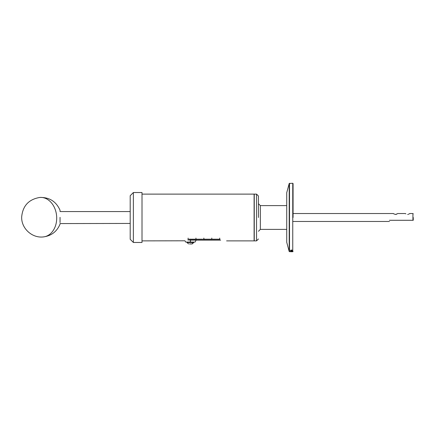 <?xml version="1.0" encoding="UTF-8"?>
<svg xmlns="http://www.w3.org/2000/svg" width="435" height="435" viewBox="0 0 435 435"><rect width="100%" height="100%" fill="white"/><g stroke="black" fill="none" stroke-linecap="round" stroke-linejoin="round"><path stroke-width="0.65" d="M258.45 217.5L258.45 196.022L258.45 217.5M189.535 243.943L192.156 243.943L193.754 242.545L193.754 242.072M187.001 242.072L187.001 242.545L192.961 242.545A4.062 2.827 -100.8 0 1 192.504 243.382A4.062 2.827 79.2 0 1 191.927 243.943L191.335 243.943M192.961 242.545L193.754 242.545M60.052 211.252L60.052 210.263C56.153 201.459 49.394 197.191 39.775 197.457A19.814 15.171 -95 0 1 55.31 209.773A19.814 15.171 -95 0 1 51.857 232.29A19.814 15.171 85 0 1 43.206 236.939C51.281 235.911 56.898 231.637 60.052 224.134L60.052 223.965M60.052 223.568L130.201 223.443M293.07 217.5L293.07 183.575L293.07 217.5M189.714 239.065L189.584 240.115L189.714 239.065M188.92 239.065L188.795 240.115L188.92 239.065M188.127 238.103L188.002 240.115L188.127 238.103M220.659 240.115C228.326 240.952 228.326 240.952 220.659 240.115C228.326 240.952 228.326 240.952 220.659 240.115L219.708 240.115L219.708 238.103L219.833 240.115M219.039 240.115L218.914 239.065L219.039 240.115L219.708 240.115M218.245 240.115L218.12 239.065L218.245 240.115L218.914 240.115M217.456 240.115L217.326 239.065L217.456 240.115L218.12 240.115M216.663 240.115L216.538 239.065L216.663 240.115L217.326 240.115M215.869 240.115L215.744 239.065L215.869 240.115L216.538 240.115M215.075 240.115L214.95 239.065L215.075 240.115L215.744 240.115M214.216 240.115L214.156 239.065L214.286 240.115L214.95 240.115M213.493 240.115L213.362 239.065L213.493 240.115L214.156 240.115M212.699 240.115L212.574 239.065L212.699 240.115L213.362 240.115M211.111 240.115L210.986 239.065L211.111 240.115L211.78 240.115L211.78 238.103L211.845 240.115M210.322 240.115L210.192 239.065L210.322 240.115L210.986 240.115M209.529 240.115L209.404 239.065L209.529 240.115L210.192 240.115M208.735 240.115L208.61 239.065L208.735 240.115L209.404 240.115M207.941 240.115L207.816 239.065L207.941 240.115L208.61 240.115M207.152 240.115L207.022 239.065L207.152 240.115L207.816 240.115M206.359 240.115L206.233 239.065L206.359 240.115L207.022 240.115M205.478 240.115L205.44 239.065L205.565 240.115L206.233 240.115M204.771 240.115L204.646 239.065L204.771 240.115L205.44 240.115M203.982 240.115L203.852 238.103L203.982 240.115L204.646 240.115M202.395 240.115L202.27 239.065L202.395 240.115L203.058 240.115L203.188 239.065L203.107 240.115M201.601 240.115L201.476 239.065L201.601 240.115L202.27 240.115M200.807 240.115L200.682 239.065L200.807 240.115L201.476 240.115M200.018 240.115L199.888 239.065L200.018 240.115L200.682 240.115M199.225 240.115L199.1 239.065L199.225 240.115L199.888 240.115M198.431 240.115L198.306 239.065L198.431 240.115L199.1 240.115M197.637 240.115L197.512 239.065L197.637 240.115L198.306 240.115M190.378 240.115C182.711 240.952 182.711 240.952 190.378 240.115L190.378 239.065L190.503 240.115L191.172 240.115L191.172 239.065L191.297 240.115L191.965 240.115L191.965 239.065L192.091 240.115L192.754 240.115L192.754 239.065L192.884 240.115L193.548 240.115L193.548 239.065L193.678 240.115L194.342 240.115L194.342 239.065L194.467 240.115L195.136 240.115L195.136 239.065L195.261 240.115L195.929 240.115L195.929 238.103L196.054 240.115L196.848 240.082L196.718 239.065L196.848 240.115L197.512 240.115M184.793 240.794L142.093 240.881M203.188 240.115L203.852 240.115M211.905 240.115L212.574 240.115M226.602 240.881L254.105 240.881L254.105 194.119L142.093 194.119M142.011 242.469L142.011 192.531L142.011 242.469L133.371 242.469L133.371 192.531L142.011 192.531M256.547 194.119L256.547 240.881L254.263 240.881L254.263 194.119L256.547 194.119L258.45 196.022M133.371 192.531L130.201 195.701L130.201 239.299L133.371 242.469M190.312 240.115L190.312 242.072L185.685 242.072L184.929 240.762M190.443 240.011L190.443 242.072L190.312 240.011M130.201 211.557L60.052 211.557M60.052 217.348L60.052 222.622L60.052 217.348M289.204 183.494L289.204 251.506L286.73 242.273L286.73 192.727L289.204 183.494L292.755 183.26L293.07 183.575M291.885 250.168L290.749 250.163L291.885 250.065M292.043 250.538L290.749 250.457L292.043 250.587M292.043 250.669L290.297 250.712L292.043 250.712M292.043 250.951L292.38 250.973L292.043 250.973M292.064 251.115L290.749 251.115L292.064 251.115M290.955 251.212L292.064 251.229L290.955 251.212M291.885 251.37L290.749 251.37L291.885 251.316M292.043 251.463L290.77 251.56L292.043 251.484M292.043 251.582L290.297 251.604L292.043 251.582M292.064 251.696L290.749 251.696L292.064 251.696M292.043 251.729L290.749 251.724L292.043 251.729M289.204 251.506L292.755 251.74L292.755 183.26M389.472 220.289C389.472 221.845 389.472 221.845 389.472 220.289L412.935 220.289L412.935 213.536L413.25 213.851M408.247 214.352L408.699 214.167M408.976 214.02L409.384 213.759M407.541 214.466C410.303 213.433 410.303 213.433 407.541 214.466C404.784 213.433 404.784 213.433 407.541 214.466M412.935 220.289L413.25 220.289L413.25 217.5C413.25 212.797 413.25 212.797 413.25 217.5M396.203 214.352L396.649 214.167M396.927 214.02L397.334 213.759M395.497 214.466C398.253 213.433 398.253 213.433 395.491 214.466C392.734 213.433 392.734 213.433 395.497 214.466M190.443 242.072L195.07 242.072L196.201 240.115M190.894 243.943L190.318 243.943M291.135 251.31L290.749 251.212M291.406 251.718L291.885 251.675M290.928 251.604L291.885 251.604M291.885 251.626L290.928 251.626M290.749 250.163L292.064 250.016M290.814 251.74L291.135 251.74L290.814 251.74M290.498 251.74L291.129 251.74M291.885 251.696L291.406 251.713M405.572 213.667L405.866 213.868M393.528 213.667L393.822 213.868M286.73 229.392L260.353 229.392L260.353 205.608L258.45 203.71M289.509 251.74L289.509 183.26M293.07 221.464L389.472 221.464M256.547 240.881L258.45 238.978M260.353 229.392L258.45 231.289M286.73 205.608L260.353 205.608M187.001 242.545L188.605 243.943M43.206 236.939C31.94 238.26 21.157 228.217 21.679 216.88C22.767 205.793 28.802 199.317 39.775 197.457M292.755 251.74L293.07 251.425M293.07 213.536L393.354 213.536M397.633 213.536L405.404 213.536M409.683 213.536L412.935 213.536"/></g></svg>
